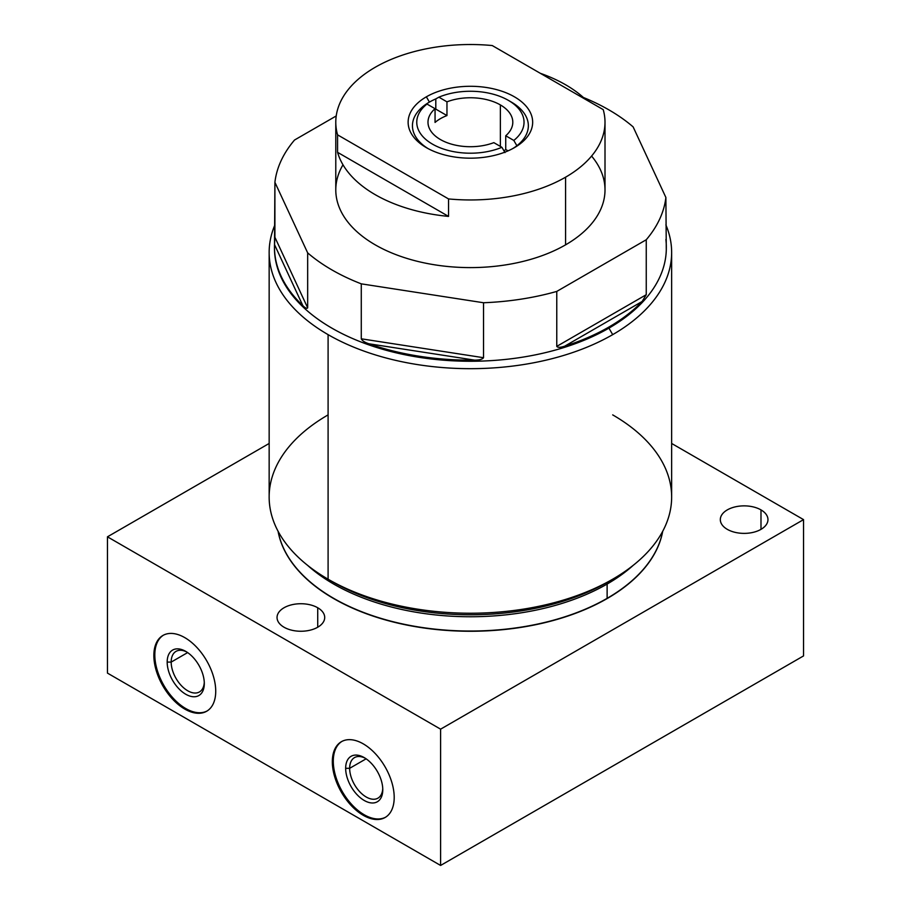 <?xml version="1.0" encoding="UTF-8"?>
<svg xmlns="http://www.w3.org/2000/svg" width="911" height="911" viewBox="0 0 911 911"><rect width="100%" height="100%" fill="white"/><g stroke="black" fill="none" stroke-linecap="round" stroke-linejoin="round"><path stroke-width="1.37" d="M646.252 239.752A195.922 113.112 0 0 0 665.884 197.471L633.134 126.891A195.922 113.112 0 0 0 583.393 97.477A195.922 113.112 0 0 1 633.134 126.891L665.884 197.471L666.283 249.466A195.922 113.112 0 0 0 666.317 247.04A195.922 113.112 0 0 0 665.884 239.468A195.922 113.112 180 0 1 666.283 249.466L665.884 197.471A195.922 113.112 0 0 1 646.252 239.752L646.252 294.709L646.252 239.752L556.769 291.418L556.769 346.374C557.714 347.672 560.356 347.603 564.695 346.191A195.922 113.112 0 0 0 608.935 327.026A195.922 113.112 0 0 0 642.13 301.484L646.252 294.709L556.769 346.374L556.769 291.418L646.252 239.752M336.227 115.948L294.538 140.021A195.922 113.112 0 0 0 274.906 182.314L307.667 252.882A195.922 113.112 0 0 0 361.28 283.845L483.525 302.748A195.922 113.112 0 0 0 556.769 291.418A195.922 113.112 0 0 1 483.525 302.748L483.525 357.704L483.525 302.748L361.28 283.845L361.28 338.801C362.111 340.68 364.628 342.331 368.818 343.766A195.922 113.112 0 0 0 474.597 360.13C479.437 360.13 482.409 359.321 483.525 357.704L361.28 338.801L361.28 283.845A195.922 113.112 0 0 1 307.667 252.882L307.667 307.838L307.667 252.882L274.906 182.314L274.518 244.615A195.922 113.112 0 0 0 274.473 247.04A195.922 113.112 0 0 0 302.862 305.686C305.413 308.146 307.007 308.863 307.667 307.838L274.906 237.27L274.906 182.314A195.922 113.112 0 0 1 294.538 140.021L336.227 115.948M591.592 156.066A134.612 77.72 180 0 1 565.583 244.843A134.612 77.72 180 0 1 399.234 255.854A134.612 77.72 180 0 1 342.991 164.8M666.317 247.04L666.317 248.145A195.922 113.112 180 0 1 608.935 328.131L608.935 327.026L608.935 328.131A195.922 113.112 180 0 1 395.42 352.648A195.922 113.112 180 0 1 274.473 248.145L274.473 247.04M302.862 305.686C305.413 308.146 307.007 308.863 307.667 307.838L274.906 237.27L274.518 244.615L302.862 305.686A195.922 113.112 180 0 1 274.518 244.615L302.862 305.686M474.597 360.13C479.437 360.13 482.409 359.321 483.525 357.704L361.28 338.801C362.111 340.68 364.628 342.331 368.818 343.766L474.597 360.13A195.922 113.112 180 0 1 368.818 343.766L474.597 360.13M642.13 301.484L646.252 294.709L556.769 346.374C557.714 347.672 560.356 347.603 564.695 346.191L642.13 301.484A195.922 113.112 180 0 1 608.935 327.026A195.922 113.112 180 0 1 564.695 346.191L642.13 301.484M612.693 334.644A201.24 116.187 180 0 1 328.097 334.644A201.24 116.187 180 0 1 274.906 224.892A201.24 116.187 0 0 0 269.155 252.484A201.24 116.187 0 0 0 328.097 334.644A201.24 116.187 0 0 0 612.693 334.644A201.24 116.187 0 0 0 671.646 252.484A201.24 116.187 0 0 0 665.884 224.892A201.24 116.187 180 0 1 612.693 334.644L608.935 328.131L612.693 334.644M274.473 247.587A195.922 113.112 0 0 0 394.975 352.546A195.922 113.112 0 0 0 608.935 328.131A195.922 113.112 0 0 0 666.317 247.587M671.646 252.484L671.646 497.042A201.24 116.187 180 0 1 612.693 579.202A201.24 116.187 180 0 1 328.097 579.202L328.097 334.644L328.097 579.202A201.24 116.187 180 0 1 269.155 497.042L269.155 252.484M328.097 414.881A201.24 116.187 0 0 0 328.097 579.202A201.24 116.187 0 0 0 612.693 579.202L608.138 581.833L612.693 579.202A201.24 116.187 0 0 0 612.704 579.202A201.24 116.187 0 0 0 612.693 414.881M608.138 581.833A194.783 112.463 180 0 1 332.663 581.833A194.783 112.463 180 0 0 608.138 581.833L608.138 581.833A4.851 2.801 -120 0 0 607.125 584.053A4.851 2.801 60 0 1 608.138 581.833M307.497 565.264A193.371 111.643 0 0 0 607.125 584.053A193.371 111.643 0 0 0 633.293 565.264A193.371 111.643 0 0 1 607.125 584.053L607.125 598.345L607.125 584.053A193.371 111.643 0 0 1 307.497 565.264M662.65 531.386A193.371 111.643 180 0 1 607.125 598.345A193.371 111.643 180 0 1 406.112 624.684A193.371 111.643 180 0 1 278.14 531.386A193.371 111.643 180 0 0 406.112 624.684A193.371 111.643 180 0 0 607.125 598.345A4.851 2.801 -120 0 0 607.136 598.561A4.851 2.801 60 0 1 607.125 598.345A193.371 111.643 180 0 0 662.65 531.386M278.071 531.25A193.371 111.643 0 0 0 405.816 624.855A193.371 111.643 0 0 0 607.136 598.561A193.371 111.643 180 0 1 405.816 624.855A193.371 111.643 180 0 1 278.071 531.25M269.155 443.463L107.452 536.818L440.605 729.164L803.548 519.623L671.646 443.463L803.548 519.623L440.605 729.164L107.452 536.818L107.452 673.104L440.605 865.45L107.452 673.104L107.452 536.818L269.155 443.463M662.718 531.25A193.371 111.643 180 0 1 607.136 598.561A193.371 111.643 0 0 0 662.718 531.25M760.992 509.898A23.823 13.756 180 0 1 760.992 529.348A23.823 13.756 180 0 1 727.297 529.348A23.823 13.756 180 0 1 727.297 509.898A23.823 13.756 180 0 1 760.992 509.898L760.992 529.348L760.992 509.898A23.823 13.756 0 0 0 735.029 506.915A23.823 13.756 0 0 0 720.316 519.623A23.823 13.756 0 0 0 727.297 529.348A23.823 13.756 0 0 0 753.272 532.331A23.823 13.756 0 0 0 767.973 519.623A23.823 13.756 0 0 0 760.992 509.898M317.723 607.762A23.823 13.756 180 0 1 317.723 627.223A23.823 13.756 180 0 1 284.027 627.223A23.823 13.756 180 0 1 284.027 607.762A23.823 13.756 180 0 1 317.723 607.762L317.723 627.223L317.723 607.762A23.823 13.756 0 0 0 291.748 604.779A23.823 13.756 0 0 0 277.046 617.499A23.823 13.756 0 0 0 284.027 627.223A23.823 13.756 0 0 0 309.991 630.207A23.823 13.756 0 0 0 324.703 617.499A23.823 13.756 0 0 0 317.723 607.762M803.548 655.909L440.605 865.45L440.605 729.164L440.605 865.45L803.548 655.909L803.548 519.623L803.548 655.909M153.857 655.499A43.751 25.257 60 0 1 184.796 637.632A43.751 25.257 60 0 1 215.725 691.221A43.751 25.257 60 0 1 184.796 709.077A43.751 25.257 60 0 1 153.857 655.499L154.813 654.952A43.751 25.257 60 0 1 163.399 635.206A43.751 25.257 -120 0 0 154.813 654.952L153.857 655.499A43.751 25.257 -120 0 0 172.953 699.523A43.751 25.257 -120 0 0 206.672 711.24A43.751 25.257 -120 0 0 215.725 691.221A43.751 25.257 -120 0 0 196.628 647.186A43.751 25.257 -120 0 0 162.921 635.468A43.751 25.257 -120 0 0 153.857 655.499M332.333 761.721A43.751 25.257 60 0 1 363.273 743.866A43.751 25.257 60 0 1 394.201 797.444A43.751 25.257 60 0 1 363.273 815.299A43.751 25.257 60 0 1 332.333 761.721L333.289 761.175A43.751 25.257 60 0 1 341.876 741.429A43.751 25.257 -120 0 0 333.289 761.175L332.333 761.721A43.751 25.257 -120 0 0 351.43 805.745A43.751 25.257 -120 0 0 385.148 817.474A43.751 25.257 -120 0 0 394.201 797.444A43.751 25.257 -120 0 0 375.104 753.42A43.751 25.257 -120 0 0 341.397 741.702A43.751 25.257 -120 0 0 332.333 761.721M207.139 710.956A43.751 25.257 60 0 1 173.591 698.646A43.751 25.257 60 0 1 154.813 654.952A43.751 25.257 -120 0 0 173.591 698.646A43.751 25.257 -120 0 0 207.139 710.956M204.303 683.523A26.248 15.157 60 0 1 185.742 694.239A26.248 15.157 60 0 1 167.18 662.092A26.248 15.157 60 0 1 185.742 651.376A26.248 15.157 60 0 1 204.303 683.523A26.248 15.157 -120 0 0 185.742 651.376A26.248 15.157 -120 0 0 167.18 662.092A26.248 15.157 -120 0 0 185.742 694.239A26.248 15.157 -120 0 0 204.303 683.523M204.28 682.316A23.424 13.528 60 0 1 187.256 690.492A23.424 13.528 60 0 1 171.177 662.092L167.18 662.092L171.177 662.092A23.424 13.528 60 0 1 186.778 652.003A23.424 13.528 -120 0 0 176.028 651.365A23.424 13.528 -120 0 0 171.177 662.092L187.643 652.583L171.177 662.092A23.424 13.528 -120 0 0 181.403 685.664A23.424 13.528 -120 0 0 199.452 691.939A23.424 13.528 -120 0 0 204.28 682.316M385.615 817.19A43.751 25.257 60 0 1 352.067 804.868A43.751 25.257 60 0 1 333.289 761.175A43.751 25.257 -120 0 0 352.067 804.868A43.751 25.257 -120 0 0 385.615 817.19M382.779 789.746A26.248 15.157 60 0 1 364.218 800.462A26.248 15.157 60 0 1 345.656 768.315A26.248 15.157 60 0 1 364.218 757.599A26.248 15.157 60 0 1 382.779 789.746L382.779 789.746A26.248 15.157 -120 0 0 364.218 757.599A26.248 15.157 -120 0 0 345.656 768.315A26.248 15.157 -120 0 0 364.218 800.462A26.248 15.157 -120 0 0 382.779 789.746M349.653 768.315L345.656 768.315L349.653 768.315A23.424 13.528 60 0 1 365.243 758.225A23.424 13.528 -120 0 0 354.504 757.599A23.424 13.528 -120 0 0 349.653 768.315L366.12 758.817L349.653 768.315A23.424 13.528 -120 0 0 359.879 791.887A23.424 13.528 -120 0 0 377.928 798.161A23.424 13.528 -120 0 0 382.757 788.55A23.424 13.528 60 0 1 365.732 796.715A23.424 13.528 60 0 1 349.653 768.315M448.542 216.397L448.542 198.928A134.612 77.72 0 0 0 565.583 177.189L565.583 244.843A134.612 77.72 180 0 1 418.878 261.685A134.612 77.72 180 0 1 335.783 189.887L335.783 122.233A134.612 77.72 0 0 0 337.571 134.851L337.571 152.331A134.612 77.72 0 0 0 448.542 216.397L337.571 152.331L337.571 134.851L448.542 198.928L448.542 216.397A134.612 77.72 180 0 1 337.571 152.331L448.542 216.397M605.006 122.233L605.006 189.887A134.612 77.72 180 0 1 565.583 244.843L565.583 177.189A134.612 77.72 0 0 0 605.006 122.233A134.612 77.72 0 0 0 603.219 109.627L492.247 45.55A134.612 77.72 0 0 0 375.207 67.277A134.612 77.72 0 0 0 335.783 122.233M540.314 73.301A134.612 77.72 180 0 1 585.42 99.345A134.612 77.72 0 0 0 540.314 73.301M426.986 104.048L435.059 108.705A42.407 24.483 0 0 0 440.412 139.542A42.407 24.483 0 0 0 493.83 142.64L501.904 147.297A53.635 30.974 180 0 1 432.463 144.132A53.635 30.974 180 0 1 426.986 104.048L423.9 105.778A57.951 33.456 180 0 1 429.423 102.1L426.371 96.817A62.255 35.939 0 0 0 426.371 147.65A62.255 35.939 0 0 0 514.419 147.65A62.255 35.939 0 0 0 514.419 96.817A62.255 35.939 0 0 0 426.371 96.817A62.255 35.939 0 0 0 426.371 147.65A62.255 35.939 0 0 0 514.419 147.65L514.419 147.65A62.255 35.939 0 0 0 514.419 96.817A62.255 35.939 0 0 0 426.371 96.817L429.423 102.1A57.951 33.456 0 0 0 423.9 105.778L426.986 104.048A53.635 30.974 0 0 0 432.463 144.132A53.635 30.974 0 0 0 501.904 147.297L493.83 142.64A42.407 24.483 0 0 1 440.412 139.542A42.407 24.483 0 0 1 427.988 122.233A42.407 24.483 0 0 1 435.059 108.705L426.986 104.048M513.804 140.431L505.73 135.773A42.407 24.483 0 0 0 500.378 104.924A42.407 24.483 0 0 0 446.959 101.838L438.886 97.17A53.635 30.974 180 0 1 508.327 100.335A53.635 30.974 180 0 1 513.804 140.431L516.89 145.726A57.951 33.456 180 0 1 512.836 148.527A57.951 33.456 0 0 0 516.89 145.726L513.804 140.431A53.635 30.974 0 0 0 508.327 100.335A53.635 30.974 0 0 0 438.886 97.17L446.959 101.838L446.959 115.572L435.8 109.138L435.8 98.912A57.951 33.456 0 0 0 429.423 102.1A57.951 33.456 180 0 1 435.8 98.912L438.886 97.17L435.8 98.912L435.8 109.138A57.951 33.456 0 0 0 435.059 109.457A57.951 33.456 180 0 1 435.8 109.138L446.959 115.572A42.407 24.483 0 0 0 435.059 122.438L435.059 108.705L435.059 122.438A42.407 24.483 180 0 1 446.959 115.572L446.959 101.838A42.407 24.483 0 0 1 500.378 104.924L500.378 146.42L500.378 104.924A42.407 24.483 0 0 1 512.802 122.233A42.407 24.483 0 0 1 505.73 135.773L513.804 140.431M448.542 198.928L337.571 134.851A134.612 77.72 180 0 1 375.207 67.277A134.612 77.72 180 0 1 492.247 45.55L603.219 109.627A134.612 77.72 180 0 1 565.583 177.189A134.612 77.72 180 0 1 448.542 198.928M427.954 148.527A57.951 33.456 180 0 1 423.9 105.778A57.951 33.456 180 0 0 427.954 148.527M509.796 101.223A57.951 33.456 180 0 1 516.89 145.726A57.951 33.456 180 0 0 511.378 102.1L508.327 100.335M504.99 152.593L501.904 147.297L504.99 152.593M505.73 149.506A42.407 24.483 180 0 1 503.999 150.907A42.407 24.483 0 0 0 505.73 149.506L505.73 135.773L505.73 149.506L508.065 150.85L505.73 149.506M328.097 579.202L332.663 581.833"/></g></svg>
